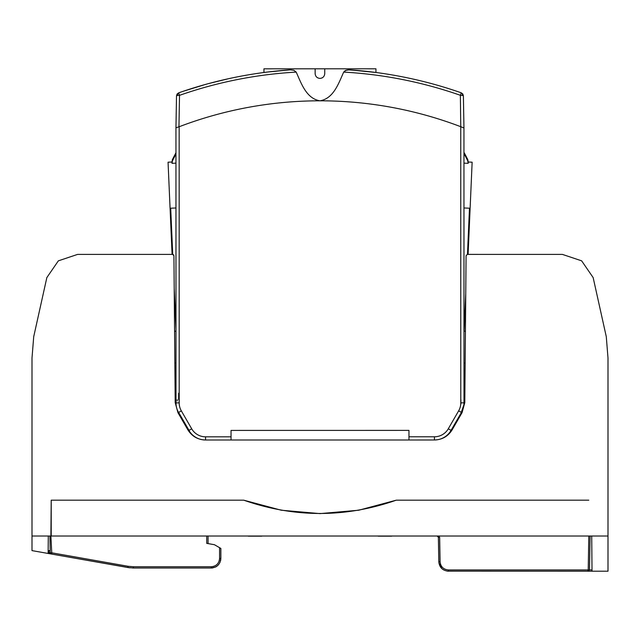 <?xml version="1.0" encoding="UTF-8"?>
<svg xmlns="http://www.w3.org/2000/svg" width="640" height="640" viewBox="0 0 640 640"><rect width="100%" height="100%" fill="white"/><g stroke="black" fill="none" stroke-linecap="round" stroke-linejoin="round"><path stroke-width="0.96" d="M231.04 440L231.04 430.416L408.96 430.392L408.96 439.992L434.44 439.984C442.176 439.744 448.088 436.328 452.176 429.76L462.056 412.648L464.8 402.592L466.08 255.664L467.36 254.392L562.384 254.392L581.648 260.84L593.152 277.584L606.288 336.704L608 358.072L608 571.208L592.024 571.208L591.712 536.008L608 536.008M436.712 118.416A395.4 395.4 -0 0 0 426.88 115.52A395.4 395.4 -0 0 1 436.712 118.416A395.4 395.4 -0 0 0 426.88 115.52A395.4 395.4 180 0 0 319.944 100.808A395.4 395.4 -0 0 1 460.752 126.704L460.376 95.296L463.08 95.56M267.696 72.016L290.384 69.832A427.4 427.4 180 0 0 178.648 92.856A427.4 427.4 -0 0 1 290.384 69.832L293.904 70.312L296.192 72.104C301.208 83.08 306.2 98.56 319.952 100.808A395.4 395.4 -0 0 0 179.152 126.744L175.952 127.808L175.992 402.88A19.2 19.2 -0 0 0 178.568 412.48L181.336 410.88A16 16 -0 0 1 179.192 402.88L175.992 402.88M175.952 127.984L176.512 95.824L177.384 95.472L176.512 95.824L175.952 127.808M451.064 430.384A19.2 19.2 -0 0 1 434.44 439.984L434.44 436.784A16 16 -0 0 0 448.296 428.784L451.064 430.384L461.424 412.44A19.2 19.2 180 0 0 463.992 402.84L463.952 127.768L463.384 95.776L462.784 93.96L461.248 92.816L460.376 95.296A424.768 424.768 -0 0 0 343.696 72.096L345.984 70.312L349.504 69.824A427.4 427.4 -0 0 1 461.248 92.816L461 93.52L462.784 93.96L462.344 94.096L462.512 95.432M463.952 127.936L463.384 95.776L463.952 127.936L460.752 126.704A395.4 395.4 -0 0 0 451.504 123.312A395.4 395.4 -0 0 1 460.752 126.704A395.4 395.4 -0 0 0 451.504 123.312M324.712 74.128A4.8 4.8 180 0 0 324.744 73.6C324.464 76.52 322.864 78.12 319.944 78.408L319.944 78.408C317.032 78.12 315.432 76.52 315.144 73.608L315.144 68.808L263.944 68.816L375.944 68.792L324.744 68.8L375.944 68.792L375.944 72.48L368.44 71.56L374.544 72.296M201.96 439.68L201.96 439.68A19.2 19.2 180 0 1 188.928 430.424L178.568 412.48M177.272 400.952L177.272 399.68M178.664 412.656L178.664 413.904L178.664 412.656M189.016 430.376L178.664 412.456M228.296 78.76L208.672 83.56M205.728 84.368L183.416 91.216M290.384 69.832L290.384 69.832A427.4 427.4 180 0 0 178.648 92.856A427.4 427.4 -0 0 1 290.384 69.832A427.4 427.4 180 0 0 178.648 92.856A427.4 427.4 -0 0 1 290.384 69.832L290.384 69.832A427.4 427.4 180 0 0 178.648 92.856A427.4 427.4 -0 0 1 290.384 69.832L290.384 69.832M288.92 69.936L287.408 70.048L288.92 69.936M280.224 70.656L278.552 70.816M275.88 71.088L273.832 71.304M270.712 71.656L269.632 71.784M265.704 72.272L263.944 72.496L263.944 68.816L324.744 68.8L263.944 68.816M319.952 100.808C333.696 98.56 338.68 83.08 343.696 72.096L345.6 70.464L349.112 69.808L375.944 72.48L375.944 68.792M324.744 73.6L324.744 68.8L315.144 68.808M321.776 78.04L322.528 77.656L321.776 78.04M323.496 76.832L323.88 76.352L323.496 76.832M315.176 74.128A4.8 4.8 -0 0 1 315.144 73.608M375.912 72.48A427.4 427.4 -0 0 1 461.248 92.816A427.4 427.4 -0 0 0 375.912 72.48A427.4 427.4 -0 0 1 461.248 92.816A427.4 427.4 180 0 0 375.944 72.48L375.752 72.456M367.984 71.504L366.064 71.296M359.656 70.648L347.936 69.856L345.04 70.736L343.696 72.096L345.04 70.736L347.936 69.856L359.256 70.608M460.896 399.64L460.896 402.808M478.28 254.392L467.464 254.392L478.28 254.392L467.464 254.384L478.048 254.384L467.464 254.384L469.48 208.2L463.968 207.96M465.656 303.728L465.264 304.752M175.96 153.968L172.456 160.816L172.024 163.328L175.96 163.152M172.456 160.816C172.384 159.168 172.384 159.168 172.456 160.816M172.728 254.4L170.704 208.2L172.72 254.24L172.08 254.264L168.056 162.192L171.968 162.024L172.024 163.328M175.936 153.968L175.96 152.88M174.856 363.208L175.992 363.208M174.584 331.208L175.984 331.208L174.584 331.208M32 536.008L48.288 536.008L48.136 553.456L32 550.616L32 358.072L33.712 336.704L46.848 277.584L58.352 260.84L77.616 254.392L172.64 254.392L173.92 255.664L173.424 254.656M174.336 303.216L174.92 304.752L174.208 288.344L175.984 329.032M463.984 331.208L465.416 331.208L464.112 331.208L465.416 331.208L464.112 331.208L465.744 293.8M465.144 363.208L463.992 363.208M178.664 399.68L178.664 393.216M173.92 255.664L175.2 402.592L177.944 412.648L187.824 429.76L193.328 435.944M171.8 247.872L168.336 168.584L171.8 247.872M168.056 162.192L172.08 254.264L168.056 162.192L171.968 162.024L168.056 162.192L172.08 254.264L168.056 162.192L171.968 162.024L172.4 159.576L175.888 152.88L172.4 159.576L175.888 152.88L172.4 159.576L171.968 162.024M460.896 414.656L460.896 413.352M472.136 162.192L468.224 162.024L472.136 162.192L468.224 162.024L467.792 159.576L464.304 152.88L464.256 153.968L467.736 160.816C467.808 159.168 467.808 159.168 467.736 160.816L468.168 163.328L468.224 162.024L472.136 162.192L468.112 254.264L467.472 254.24L467.952 243.184L467.472 254.24M463.96 163.144L468.168 163.328M460.896 404.08L460.896 402.84M463.992 401.8L464.032 404.368L460.896 413.544M51.496 552.896L50.216 552.712L49.928 536.008M212.736 567.888A9.6 9.6 0 0 1 211.256 568.008L215.408 567.064A9.6 9.6 0 0 0 216.952 566.136L218.056 565.176M219.92 562.544L220.856 558.408L220.856 548.432L220.856 558.408C220.288 564.232 217.088 567.432 211.256 568.008L211.256 566.744C216.304 566.256 219.08 563.48 219.576 558.424L219.576 547.688L220.856 548.432M220.76 559.768A9.6 9.6 0 0 1 220.64 560.432M447.352 571.144L589.448 571.208L587.68 571.208L588.216 569.952L588.808 536.008L51.208 536.008L51.208 500.168L50.896 536.008L51.808 554.104L50.728 553.768M438.904 562.984L441.672 568.448L438.88 562.84M243.704 500.168L281.272 510.224L320.008 513.608L358.736 510.224L396.304 500.168C345.44 517.904 294.568 517.904 243.704 500.168L51.208 500.168M437.296 536.008L206.72 536.008L206.72 543.36L214.424 544.712L219.576 547.688M208.056 543.592L208.056 536.008M592.024 571.208L589.448 571.208M448.4 571.152L448.4 571.208C442.656 570.656 439.456 567.512 438.808 561.768L438.376 537.264L437.096 536.008M438.376 537.264L439.656 537.264L437.456 536.008M590.088 536.008L589.496 569.952L588.216 571.208L589.496 569.952L547.848 569.944L448.4 569.944L448.4 571.208M50.184 550.616L48.16 550.616M51.496 552.768L128.104 566.28L127.88 567.52L129.976 567.816L51.272 554.008L48.928 552.296L48.704 553.56L51.272 554.008L50.216 552.712M211.256 568.008L133.44 568.008L127.88 567.52L51.808 554.104M48.136 553.456L48.704 553.56M155.712 568.008L163.712 568.008M128.104 566.28L133.44 566.744L133.44 568.008L132.64 567.992M231.04 430.416L408.96 430.392M296.2 72.128L296.192 72.104A424.768 424.768 -0 0 0 179.52 95.344L178.96 126.784M462.344 94.096L462.784 93.96M349.32 69.816L348.528 69.816M349.288 69.808L348.72 69.808M346.632 70.104L345.752 70.392L346.632 70.104M345.4 70.552L344.912 70.816L345.4 70.552M461.248 92.816A427.4 427.4 180 0 0 375.944 72.48A427.4 427.4 180 0 1 461.248 92.816A427.4 427.4 180 0 0 375.944 72.48M280.208 70.664L278.784 70.8M267.672 72.024L267.016 72.104M266.728 72.136L266.16 72.208M187.824 429.76C191.912 436.328 197.824 439.744 205.56 440L408.96 439.992M204.424 439.968L203.608 439.904M463.952 127.768L463.384 95.776L463.952 127.768M367.68 71.472L366.416 71.328M177.112 94L177.552 94.144L177.384 95.472L179.52 95.344L178.648 92.856L177.112 94L176.512 95.824M177.552 94.144L178.896 93.56L178.648 92.856M203.384 439.888L202.736 439.808M48.288 536.008L50.896 536.008M589.12 536.008L591.712 536.008M377.592 536.008L392.328 536.008M391.704 536.168L378.216 536.168M247.672 536.008L262.408 536.008M261.784 536.168L248.296 536.168M204.984 439.992L205.56 440L205.56 436.824L231.04 436.816M179.152 126.744L179.192 402.88M188.928 430.424L191.704 428.824L181.336 410.88M448.296 428.784L458.648 410.84A16 16 180 0 0 460.792 402.84L460.752 126.704M460.792 402.84L463.992 402.84M191.704 428.824A16 16 180 0 0 205.56 436.824M434.44 436.784L408.96 436.792M458.648 410.84L461.424 412.44M170.704 208.2L175.968 207.976M588.808 500.168L396.304 500.168M133.44 566.744L211.256 566.744M219.576 558.424L220.856 558.408M592.008 569.928L589.496 569.928M448.4 569.944C443.416 569.472 440.648 566.752 440.088 561.768L438.808 561.768L440.088 561.768L439.656 537.264M48.904 550.616L48.928 552.296L48.144 552.16M468.224 162.024L467.792 159.576L468.224 162.024L467.792 159.576L463.96 152.872M467.792 159.576L464.304 152.88L467.792 159.576M172.72 254.24L172.08 254.264"/></g></svg>
